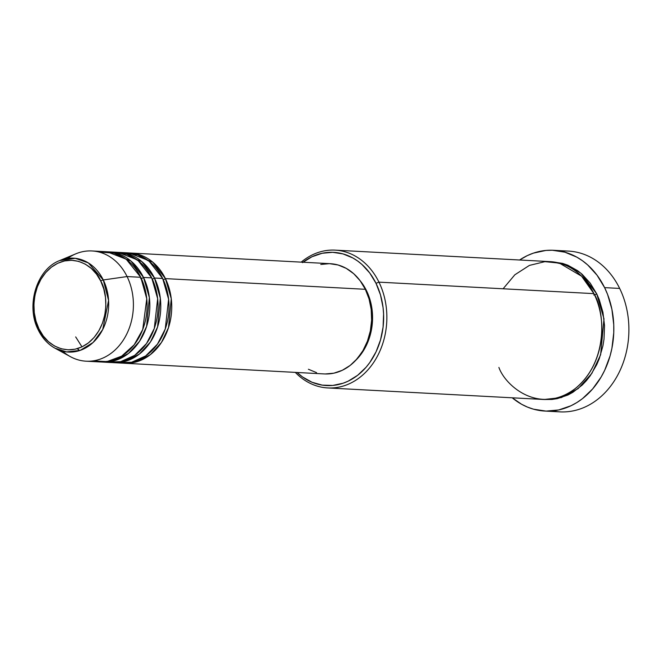 <?xml version="1.0" encoding="UTF-8"?>
<svg xmlns="http://www.w3.org/2000/svg" width="662" height="662" viewBox="0 0 662 662"><rect width="100%" height="100%" fill="white"/><g stroke="black" fill="none" stroke-linecap="round" stroke-linejoin="round"><path stroke-width="0.99" d="M67.673 258.379A55.203 44.313 93.1 0 1 92.001 250.956A55.203 44.313 93.1 0 1 127.079 276.559L103.289 279.96A2.3 0.786 153.9 0 0 100.748 281.093C107.41 291.197 111.009 324.637 88.418 342.891C65.323 360.103 43.204 341.038 39.025 329.014C32.364 318.902 28.756 285.463 51.346 267.216C74.442 249.996 96.561 269.062 100.748 281.093A2.3 0.786 -26.1 0 1 103.289 279.96L88.344 262.913L75.203 258.296L59.638 260.58A47.027 37.759 93.1 0 1 103.289 279.96L127.079 276.559A55.203 44.313 -86.9 0 0 75.84 253.819L59.638 260.58C36.609 269.202 25.553 305.918 38.33 330.098A2.3 0.786 -26.1 0 1 39.025 329.014L36.005 321.169L34.283 312.704L33.928 303.949L34.954 295.235L37.329 286.903L40.953 279.265L45.686 272.62L51.346 267.216L57.726 263.269L64.57 260.927L71.62 260.282L78.604 261.358L85.249 264.113L91.306 268.441L96.536 274.176L100.748 281.093L103.769 288.938L105.49 297.395L105.846 306.15L104.811 314.864L102.445 323.205L98.82 330.843L94.087 337.488L88.418 342.891L82.047 346.838L75.203 349.18L68.153 349.826L61.169 348.75L54.524 345.994L48.467 341.666L43.237 335.932L39.025 329.014A2.3 0.786 153.9 0 0 38.322 330.09C42.335 338.183 47.879 344.207 54.954 348.179A47.027 37.759 93.1 0 1 38.512 330.255A2.3 0.786 -26.1 0 1 38.322 330.09M163.249 279.67A2.3 0.786 153.9 0 0 165.417 278.611L171.268 298.752L168.52 327.574L161.429 342.494L150.398 354.609L136.877 361.733L123.082 363.148A55.203 44.313 93.1 0 0 124.448 363.248A55.203 44.313 93.1 0 0 165.252 335.758A55.203 44.313 93.1 0 0 165.417 278.611L365.341 289.302A55.203 44.313 -86.9 0 0 330.272 263.691L130.348 253.008A55.203 44.313 93.1 0 1 165.417 278.611A2.3 0.786 -26.1 0 1 163.249 279.67M117.621 362.644L131.572 362.263L145.648 355.949L157.457 344.149L165.243 329.039L168.603 299.265L162.678 278.462A55.203 44.313 -86.9 0 0 127.609 252.859L119.392 252.421A55.203 44.313 93.1 0 1 154.461 278.023L160.312 298.173L157.564 326.987L150.473 341.915L139.442 354.029L125.929 361.146L112.126 362.561A55.203 44.313 93.1 0 0 113.5 362.66A55.203 44.313 93.1 0 0 154.296 335.179A55.203 44.313 93.1 0 0 154.461 278.023L162.678 278.462L154.461 278.023A2.3 0.786 -26.1 0 1 152.293 279.083A2.3 0.786 153.9 0 0 154.461 278.023L141.825 261.564L118.018 252.371A55.203 44.313 93.1 0 1 119.392 252.421M75.683 336.908L81.98 346.863M106.665 362.056L120.616 361.675L134.7 355.362L146.501 343.561L154.287 328.451L157.655 298.678L151.722 277.883A55.203 44.313 -86.9 0 0 116.653 252.272L108.436 251.833A55.203 44.313 93.1 0 1 143.505 277.436L149.364 297.586L146.608 326.399L139.517 341.327L128.486 353.442L114.973 360.558L101.17 361.973A55.203 44.313 93.1 0 0 102.544 362.073A55.203 44.313 93.1 0 0 143.34 334.591A55.203 44.313 93.1 0 0 143.505 277.436L151.722 277.883L143.505 277.436A2.3 0.786 -26.1 0 1 140.551 278.594A2.3 0.786 153.9 0 0 143.505 277.436L130.869 260.985L107.062 251.792A55.203 44.313 93.1 0 1 108.436 251.833M92.994 360.898L107.029 361.584L121.618 356.173L134.204 344.77L142.727 329.527L146.765 298.777L140.766 277.295A55.203 44.313 -86.9 0 0 105.697 251.684L92.001 250.956M79.432 350.637L77.28 348.651M302.997 262.235A66.697 53.548 93.1 0 1 375.999 283.295L378.954 282.144A68.997 55.393 -86.9 0 0 301.193 262.144A68.997 55.393 93.1 0 1 335.113 250.137A68.997 55.393 93.1 0 1 378.954 282.144L593.946 293.638A68.997 55.393 -86.9 0 0 550.105 261.631L335.113 250.137M560.962 251.246A80.499 64.628 93.1 0 1 619.665 288.433A80.499 64.628 -86.9 0 0 568.517 251.097L553.457 250.294A80.499 64.628 93.1 0 1 604.605 287.631L619.665 288.433L604.605 287.631A80.499 64.628 93.1 0 1 604.356 370.977A80.499 64.628 93.1 0 1 544.859 411.061A80.499 64.628 93.1 0 1 512.239 397.804L521.557 404.234L527.424 407.072L533.506 409.182L546.042 411.11L558.711 409.952L571.008 405.748L576.867 402.546L582.461 398.656L592.639 388.95L601.146 377.009L604.663 370.339L610.074 355.916L611.911 348.303L613.765 332.655L613.757 324.761L611.887 309.22L607.6 294.499L604.605 287.631L597.041 275.202L587.641 264.891L582.361 260.671L576.759 257.121L564.818 252.172L552.274 250.244L545.927 250.435L533.39 253.132L527.316 255.606L519.604 260A80.499 64.628 93.1 0 1 553.457 250.294M593.731 294.938A2.3 0.786 153.9 0 0 596.685 293.779L603.992 318.877L600.624 354.782L591.845 373.409L578.149 388.594L561.326 397.581L544.106 399.484L551.934 399.451L557.346 398.623L567.888 395.024L572.911 392.276L582.229 385.044L586.424 380.625L590.272 375.726L596.735 364.671L599.3 358.622L602.95 345.787L604.009 339.118L604.53 325.605L602.925 312.282L599.251 299.671L596.685 293.779A2.3 0.786 -26.1 0 1 593.731 294.938M498.9 367.427C505.338 385.946 539.398 415.306 574.964 388.793C609.752 360.691 604.207 309.195 593.946 293.638L378.954 282.144A68.997 55.393 93.1 0 1 378.747 353.574A68.997 55.393 93.1 0 1 327.748 387.94A68.997 55.393 93.1 0 1 295.293 372.383A68.997 55.393 -86.9 0 0 367.178 370.679A68.997 55.393 -86.9 0 0 378.954 282.144L375.999 283.295L369.735 272.992L361.948 264.461L357.571 260.96L352.929 258.014L343.04 253.918L332.647 252.313L322.154 253.281L311.959 256.765L302.468 262.64M320.78 264.452L329.461 263.658L338.059 264.982L346.251 268.375L353.715 273.712L360.161 280.771L365.341 289.302L165.417 278.611L152.781 262.152L128.974 252.958A55.203 44.313 93.1 0 1 130.348 253.008M366.5 290.676A52.902 42.467 -86.9 0 0 359.996 280.564L366.5 290.676L370.066 299.936L372.102 309.924L372.516 320.259L371.299 330.545L368.502 340.392L364.224 349.412L355.726 360.343A52.902 42.467 -86.9 0 0 366.5 290.676L365.987 290.651L366.5 290.676M54.954 348.179L66.597 351.919L80.11 350.413L93.069 342.511L102.726 329.502L108.576 300.432L103.289 279.96A47.027 37.759 93.1 0 1 98.986 335.717A47.027 37.759 93.1 0 1 54.954 348.179L70.346 356.636A55.203 44.313 -86.9 0 0 122.023 342.006A55.203 44.313 -86.9 0 0 127.079 276.559L140.766 277.295L127.079 276.559A55.203 44.313 93.1 0 1 126.905 333.714A55.203 44.313 93.1 0 1 86.11 361.195A55.203 44.313 93.1 0 1 62.716 351.224M102.544 362.073L110.761 362.519A55.203 44.313 -86.9 0 0 151.557 335.03A55.203 44.313 -86.9 0 0 151.722 277.883L138.217 260.712L126.823 254.324L112.532 252.288M86.11 361.195L99.805 361.932A55.203 44.313 -86.9 0 0 140.601 334.442A55.203 44.313 -86.9 0 0 140.766 277.295L126.376 259.438L114.087 253.157L98.812 251.982M544.859 411.061L559.928 411.863A80.499 64.628 -86.9 0 0 619.425 371.779A80.499 64.628 -86.9 0 0 619.665 288.433A80.499 64.628 93.1 0 1 617.356 375.784A80.499 64.628 93.1 0 1 552.422 410.912M551.471 261.722L562.584 263.385L567.789 265.189L577.62 270.675L582.146 274.291L590.206 283.121L596.685 293.779L580.996 273.298L567.955 265.263L551.471 261.722M327.748 387.94L542.741 399.434A68.997 55.393 -86.9 0 0 593.731 365.068A68.997 55.393 -86.9 0 0 593.946 293.638L581.592 276.203L559.456 263.137L544.9 261.656L529.418 265.404L514.854 274.78L503.103 288.781M297.097 372.483L302.551 376.968L312.059 382.264L322.245 385.127L332.738 385.45L343.131 383.215L348.162 381.163L357.654 375.288L366.086 367.245L369.801 362.511L376.057 351.82L380.534 339.879L383.083 327.127L383.588 314.061L383.066 307.565L380.501 294.971L375.999 283.295A66.697 53.548 93.1 0 1 365.581 367.824A66.697 53.548 93.1 0 1 297.097 372.483M124.448 363.248L324.38 373.939A55.203 44.313 -86.9 0 0 365.176 346.449A55.203 44.313 -86.9 0 0 365.341 289.302L369.065 298.959L371.192 309.386L371.622 320.168L370.356 330.909L367.435 341.178L362.975 350.587L357.141 358.771L350.157 365.432L342.304 370.29L333.871 373.178L325.191 373.972M316.585 372.648L308.401 369.255M113.5 362.66L121.709 363.099A55.203 44.313 -86.9 0 0 162.513 335.617A55.203 44.313 -86.9 0 0 162.678 278.462L149.173 261.3L137.779 254.903L123.488 252.876M126.773 360.881L123.529 360.898M115.817 360.293L112.573 360.31M77.487 348.593L79.606 350.579"/></g></svg>
